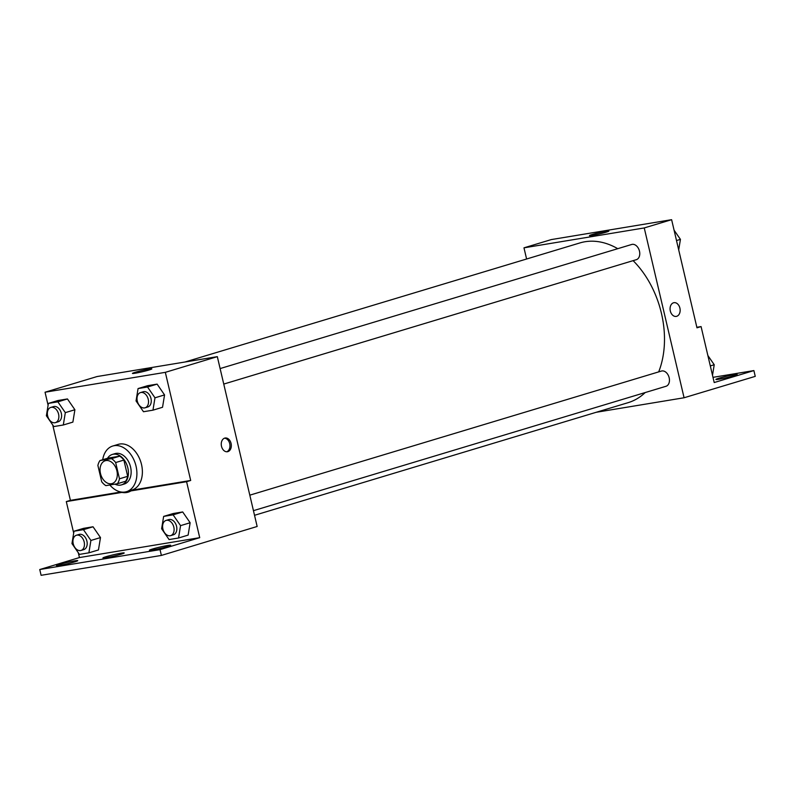 <?xml version="1.0" encoding="UTF-8"?>
<svg xmlns="http://www.w3.org/2000/svg" width="795" height="795" viewBox="0 0 795 795"><rect width="100%" height="100%" fill="white"/><g stroke="black" fill="none" stroke-linecap="round" stroke-linejoin="round"><path stroke-width="1.19" d="M116.885 470.789A11.915 8.278 73.2 0 1 112.125 483.559A11.915 8.278 73.2 0 1 100.756 474.536A11.915 8.278 73.2 0 1 105.248 460.732A11.915 8.278 73.2 0 1 116.885 470.789M111.499 458.645L99.991 460.553A15.383 10.683 73.2 0 0 97.894 465.492L101.7 481.74A15.383 10.683 73.2 0 0 105.874 485.636L117.382 483.738A15.383 10.683 73.2 0 0 119.469 478.799L115.663 462.551A15.383 10.683 73.2 0 0 111.499 458.645L119.707 456.171L108.2 458.079L99.991 460.553M119.469 478.799L127.687 476.324A15.383 10.683 73.2 0 1 125.59 481.263L117.382 483.738M127.687 476.324L123.871 460.076L115.663 462.551M119.707 456.171A15.383 10.683 73.2 0 1 123.871 460.076M114.937 484.135A15.89 11.031 -106.8 0 0 120.512 485.109A15.89 11.031 -106.8 0 0 121.476 484.88A15.89 11.031 -106.8 0 0 127.458 466.486A15.89 11.031 -106.8 0 0 112.304 454.452A15.89 11.031 -106.8 0 0 107.514 458.288M112.304 454.452L115.046 453.627A15.89 11.031 73.2 0 1 130.569 467.033A15.89 11.031 73.2 0 1 124.219 484.056L121.476 484.88M102.694 459.739A23.84 16.556 73.2 0 1 112.751 446.025A23.84 16.556 73.2 0 1 136.034 466.128A23.84 16.556 73.2 0 1 126.514 491.668A23.84 16.556 73.2 0 1 109.829 484.98M112.751 446.025L118.226 444.375A23.84 16.556 73.2 0 1 141.51 464.479A23.84 16.556 73.2 0 1 131.98 490.018L126.514 491.668M121.029 491.986L70.407 500.353L66.303 501.595L73.687 533.057M127.458 491.38A24.784 17.212 -106.8 0 0 130.151 491.36M190.691 480.468L186.587 481.7L199.714 537.668L160.024 549.633L161.385 555.427L257.153 526.479L217.323 356.657L165.33 372.338L190.691 480.468L135.08 489.66L130.976 490.903A24.784 17.212 73.2 0 1 128.154 492.165A24.784 17.212 73.2 0 1 121.913 492.403L66.303 501.595M165.33 372.338L45.047 392.223L48.097 405.231M52.728 424.967L70.407 500.353M152.958 410.17L162.538 407.279L164.555 394.916L157.112 384.124L147.641 385.684L138.062 388.576L136.044 400.938L143.488 411.731L152.958 410.17L154.975 397.808L147.532 387.006L138.062 388.576M63.302 424.997L72.882 422.105L74.899 409.743L67.446 398.951L57.975 400.511L48.396 403.403L46.378 415.765L53.831 426.557L63.302 424.997L65.319 412.635L57.866 401.833L48.396 403.403M227.877 451.63A6.956 4.979 -99.4 0 1 227.43 451.729A6.956 4.979 -99.4 0 1 221.378 445.687A6.956 4.979 -99.4 0 1 225.154 438.015A6.956 4.979 -99.4 0 1 231.146 443.739A6.956 4.979 -99.4 0 1 227.877 451.63M217.323 356.657L97.05 376.552L45.047 392.223M135.279 372.279A9.967 0.646 166.8 0 1 145.783 369.675A9.967 0.646 166.8 0 1 151.835 368.87A9.967 0.646 166.8 0 1 142.285 371.772A9.967 0.646 166.8 0 1 132.437 373.421A9.967 0.646 166.8 0 1 135.279 372.279M78.317 552.793L79.43 557.563L39.75 569.528L41.111 575.312L161.385 555.427M226.724 451.779A6.956 4.979 80.6 0 0 229.835 444.286A6.956 4.979 80.6 0 0 224.478 438.194M186.587 481.7L130.976 490.903M160.024 549.633L39.75 569.528M122.728 492.155L121.913 492.403M88.891 552.823L98.461 549.941L100.488 537.579L93.035 526.777L83.564 528.347L73.985 531.229L71.967 543.591L79.421 554.393L88.891 552.823L90.908 540.461L83.455 529.669L73.985 531.229M178.547 537.996L188.127 535.105L190.144 522.752L182.691 511.95L173.221 513.52L163.651 516.402L161.623 528.764L169.077 539.567L178.547 537.996L180.564 525.634L173.111 514.842L163.651 516.402M199.714 537.668L79.43 557.563M152.521 549.007A10.921 0.706 166.8 0 1 164.038 546.165A10.921 0.706 166.8 0 1 170.677 545.271A10.921 0.706 166.8 0 1 160.202 548.451A10.921 0.706 166.8 0 1 149.41 550.259A10.921 0.706 166.8 0 1 152.521 549.007M59.585 564.38A10.921 0.706 166.8 0 1 71.103 561.528A10.921 0.706 166.8 0 1 77.741 560.644A10.921 0.706 166.8 0 1 67.267 563.824A10.921 0.706 166.8 0 1 56.465 565.633A10.921 0.706 166.8 0 1 59.585 564.38M106.053 556.699A10.921 0.706 166.8 0 1 117.571 553.847A10.921 0.706 166.8 0 1 124.209 552.962A10.921 0.706 166.8 0 1 113.735 556.142A10.921 0.706 166.8 0 1 102.933 557.951A10.921 0.706 166.8 0 1 106.053 556.699M633.118 260.651A83.425 57.936 73.2 0 1 661.43 313.3A83.425 57.936 73.2 0 1 658.677 371.891M645.182 392.561A83.425 57.936 73.2 0 1 628.11 402.668L254.529 515.299M184.967 362.013L579.943 242.922A83.425 57.936 73.2 0 1 617.745 248.686M223.753 384.074L636.308 259.687A7.95 5.515 -106.8 0 0 639.478 251.18A7.95 5.515 -106.8 0 0 631.717 244.472L220.116 368.572M249.809 495.166L661.41 371.066A7.95 5.515 73.2 0 1 669.171 377.774A7.95 5.515 73.2 0 1 666.001 386.281L253.446 510.668M596.17 412.297L684.078 397.758L644.248 227.936L523.975 247.831L526.598 259.011M644.248 227.936L671.616 219.688L696.976 327.818L701.081 326.576L714.208 382.544L753.889 370.579L755.25 376.363L684.078 397.758M676.247 316.41A6.956 4.979 80.6 0 0 676.694 316.301A6.956 4.979 -99.4 0 1 676.247 316.41A6.956 4.979 -99.4 0 1 670.195 310.358A6.956 4.979 -99.4 0 1 673.981 302.686A6.956 4.979 -99.4 0 1 679.973 308.42A6.956 4.979 -99.4 0 1 676.694 316.301A6.956 4.979 80.6 0 0 679.964 308.42A6.956 4.979 80.6 0 0 673.971 302.686M671.616 219.688L551.342 239.573L523.975 247.831M592.305 234.475A9.967 0.646 166.8 0 1 602.809 231.882A9.967 0.646 166.8 0 1 608.861 231.067A9.967 0.646 166.8 0 1 599.311 233.969A9.967 0.646 166.8 0 1 589.463 235.618A9.967 0.646 166.8 0 1 592.305 234.475M712.986 377.347L753.889 370.579M696.857 327.282L701.081 326.576M734.053 375.717A10.921 0.706 166.8 0 1 722.546 378.569A10.921 0.706 166.8 0 1 715.907 379.463A10.921 0.706 166.8 0 1 726.382 376.274A10.921 0.706 166.8 0 1 737.174 374.475A10.921 0.706 166.8 0 1 734.053 375.717M678.701 249.908L680.431 239.375L674.081 230.182M680.431 239.375L676.515 240.557M712.499 375.27L714.228 364.736L707.878 355.534M714.228 364.736L710.313 365.919M140.477 392.591L143.219 391.766A7.95 5.515 73.2 0 1 150.98 398.464A7.95 5.515 73.2 0 1 147.8 406.98L145.068 407.805A7.95 5.515 73.2 0 1 137.485 401.793A7.95 5.515 73.2 0 1 140.477 392.591A7.95 5.515 73.2 0 1 148.238 399.289A7.95 5.515 73.2 0 1 145.068 407.805M162.538 407.279L164.555 394.916L154.975 397.808M164.555 394.916L157.112 384.124L147.532 387.006M157.112 384.124L147.641 385.684M50.82 407.418L53.553 406.593A7.95 5.515 73.2 0 1 61.314 413.291A7.95 5.515 73.2 0 1 58.144 421.807L55.402 422.632A7.95 5.515 73.2 0 1 47.829 416.62A7.95 5.515 73.2 0 1 50.82 407.418A7.95 5.515 73.2 0 1 58.582 414.116A7.95 5.515 73.2 0 1 55.402 422.632M72.882 422.105L74.899 409.743L65.319 412.635M74.899 409.743L67.446 398.951L57.866 401.833M67.446 398.951L57.975 400.511M166.066 520.417L168.798 519.592A7.95 5.515 73.2 0 1 176.56 526.3A7.95 5.515 73.2 0 1 173.389 534.806L170.657 535.631A7.95 5.515 73.2 0 1 163.074 529.619A7.95 5.515 73.2 0 1 166.066 520.417A7.95 5.515 73.2 0 1 173.827 527.125A7.95 5.515 73.2 0 1 170.657 535.631M188.127 535.105L190.144 522.752L180.564 525.634M190.144 522.752L182.691 511.95L173.111 514.842M182.691 511.95L173.221 513.52M76.409 535.244L79.142 534.419A7.95 5.515 73.2 0 1 86.903 541.127A7.95 5.515 73.2 0 1 83.733 549.633L80.991 550.458A7.95 5.515 73.2 0 1 73.418 544.446A7.95 5.515 73.2 0 1 76.409 535.244A7.95 5.515 73.2 0 1 84.171 541.952A7.95 5.515 73.2 0 1 80.991 550.458M98.461 549.941L100.488 537.579L90.908 540.461M100.488 537.579L93.035 526.777L83.455 529.669M93.035 526.777L83.564 528.347"/></g></svg>
